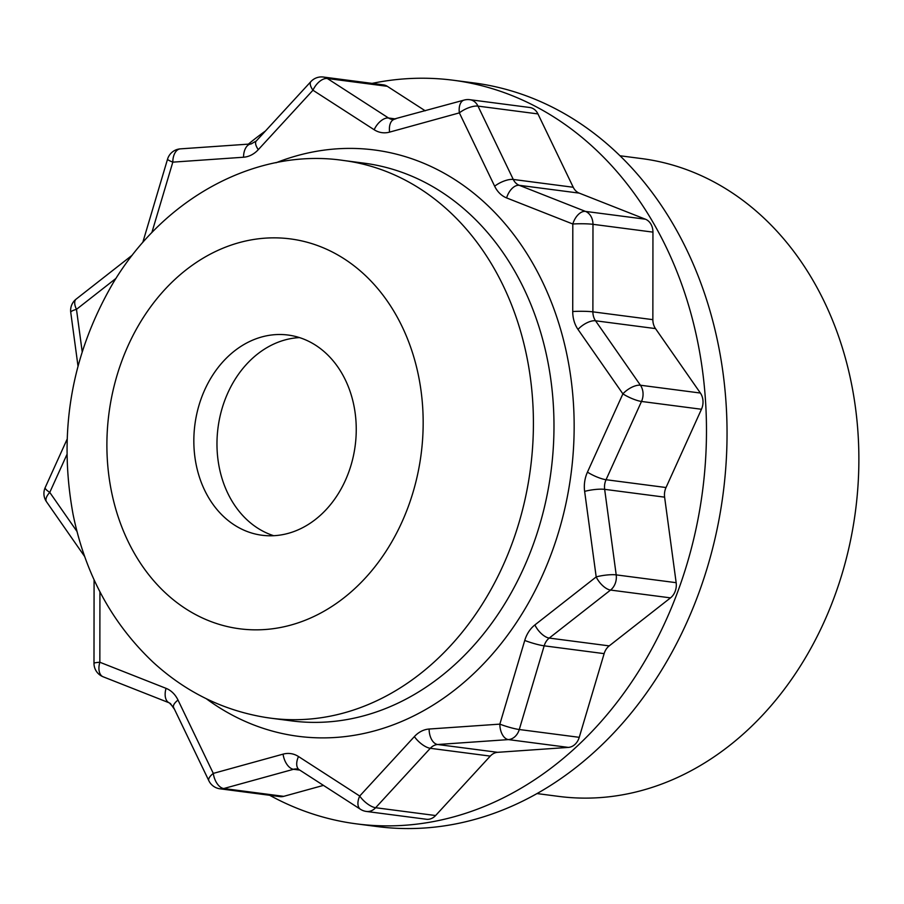 <?xml version="1.0" encoding="UTF-8"?>
<svg xmlns="http://www.w3.org/2000/svg" width="904" height="904" viewBox="0 0 904 904"><rect width="100%" height="100%" fill="white"/><g stroke="black" fill="none" stroke-linecap="round" stroke-linejoin="round"><path stroke-width="1.36" d="M620.02 155.77L641.693 158.595A321.587 257.504 97.4 0 1 646.586 159.285A321.587 257.504 97.4 0 1 855.116 513.8A321.587 257.504 97.4 0 1 558.649 796.39L536.965 793.565M273.709 535.71A100.943 80.829 97.4 0 1 218.022 427.728A100.943 80.829 97.4 0 1 299.506 337.599M151.895 232.464L172.811 162.144L243.538 157.228A28.838 23.097 -82.6 0 0 258.295 149.657L312.953 90.23L374.166 129.735A28.838 23.097 -82.6 0 0 389.59 132.12L459.368 112.876L494.657 186.213A14.419 5.458 -25.7 0 1 513.28 179.455L477.99 106.107A14.419 5.458 154.3 0 0 459.368 112.876A14.419 8.181 -105.4 0 1 464.102 100.084L392.505 119.475A14.419 11.549 97.4 0 1 388.55 118.017L327.338 78.501A14.419 8.068 122.8 0 0 312.953 90.23A14.419 5.706 -137.4 0 1 310.908 81.575L256.25 141.013L251.109 143.951L180.371 148.866A14.419 8.531 86 0 0 172.811 162.144A14.419 1.706 -163.4 0 1 167.556 159.149L142.809 242.351M494.657 186.213A28.838 23.097 -82.6 0 0 506.602 197.919L572.808 224.011L572.729 311.541A14.419 1.379 0.1 0 1 592.888 311.846L592.979 224.316A14.419 1.379 -179.9 0 0 572.808 224.011A14.419 8.464 -68.5 0 1 585.464 211.4L519.246 185.309A14.419 11.549 97.4 0 1 513.28 179.455L573.238 187.264L537.948 113.915A14.419 11.549 97.4 0 0 529.755 107.497L469.797 99.689A14.419 14.419 0 0 0 464.102 100.084M572.729 311.541A28.838 23.097 -82.6 0 0 577.995 329.418L622.89 393.861L587.453 472.125A14.419 3.074 24.4 0 0 606.053 479.719L641.501 401.455A14.419 3.074 -155.6 0 1 622.89 393.861A14.419 6.486 -34.9 0 1 640.427 385.228L595.533 320.784A14.419 11.549 97.4 0 1 592.888 311.846L652.857 319.654L652.948 232.125A14.419 11.549 97.4 0 0 645.422 219.209L579.215 193.117A14.419 11.549 -82.6 0 1 573.238 187.264M652.948 232.125L592.979 224.316A14.419 11.549 -82.6 0 0 585.464 211.4L645.422 219.209M587.453 472.125A28.838 23.097 -82.6 0 0 584.639 491.392L596.188 576.921L534.885 624.935A14.419 6.701 51.9 0 0 549.236 638.077L610.539 590.063A14.419 6.701 -128.1 0 1 596.188 576.921A14.419 2.757 -7.7 0 1 616.2 574.876L604.652 489.346A14.419 11.549 97.4 0 1 606.053 479.719L666.022 487.527L701.459 409.263A14.419 11.549 97.4 0 0 700.385 393.037L655.49 328.593A14.419 11.549 -82.6 0 1 652.857 319.654M701.459 409.263L641.501 401.455A14.419 11.549 -82.6 0 0 640.427 385.228L700.385 393.037M534.885 624.935A28.838 23.097 -82.6 0 0 524.749 640.439L499.856 724.127L429.117 729.031A14.419 8.531 86 0 0 437.672 744.512L508.41 739.596A14.419 8.531 -94 0 1 499.856 724.127A14.419 1.706 16.6 0 0 519.28 729.517L544.174 645.829A14.419 11.549 97.4 0 1 549.236 638.077L609.206 645.885L670.508 597.872A14.419 11.549 97.4 0 0 676.158 582.684L664.609 497.155A14.419 11.549 -82.6 0 1 666.022 487.527M670.508 597.872L610.539 590.063A14.419 11.549 -82.6 0 0 616.2 574.876L676.158 582.684M429.117 729.031A28.838 23.097 -82.6 0 0 414.371 736.602L359.702 796.04L298.489 756.524A14.419 8.068 122.8 0 0 299.235 769.756L360.447 809.272A14.419 8.068 -57.2 0 1 359.702 796.04A14.419 5.706 42.6 0 0 375.635 807.724L430.293 748.297A14.419 11.549 97.4 0 1 437.672 744.512L497.641 752.32L568.367 747.405A14.419 11.549 97.4 0 0 579.249 737.325L604.132 653.637A14.419 11.549 -82.6 0 1 609.206 645.885M568.367 747.405L508.41 739.596A14.419 11.549 -82.6 0 0 519.28 729.517L579.249 737.325M298.489 756.524A28.838 23.097 -82.6 0 0 283.076 754.139L213.299 773.395L178.009 700.046A14.419 5.458 154.3 0 0 173.579 707.414L208.869 780.762A14.419 5.458 -25.7 0 1 213.299 773.395A14.419 8.181 74.6 0 0 223.751 788.537L293.54 769.281A14.419 11.549 97.4 0 1 297.292 769.01L299.235 769.756M360.447 809.272A14.419 14.419 0 0 0 366.414 811.453A14.419 11.549 -82.6 0 0 375.635 807.724L435.604 815.532L490.262 756.106A14.419 11.549 -82.6 0 1 497.641 752.32M94.084 579.746L93.993 663.355A14.419 1.379 0.1 0 1 99.847 662.248A14.419 8.464 111.5 0 0 103.124 676.78L169.342 702.883L173.579 707.414M208.869 780.762A14.419 14.419 0 0 0 220 788.808A14.419 11.549 -82.6 0 0 223.751 788.537L283.72 796.345L323.451 785.384M67.111 439.197L45.2 487.561A14.419 3.074 24.4 0 0 49.765 492.397A14.419 6.486 145.1 0 0 46.499 501.754L84.694 556.57M132.244 255.165L76.151 299.111A14.419 6.701 51.9 0 0 76.478 309.349A14.419 2.757 172.3 0 0 70.749 312.388L78.004 366.086M323.383 77.043L383.352 84.852A14.419 11.549 97.4 0 1 387.296 86.309L327.338 78.501A14.419 11.549 -82.6 0 0 323.383 77.043A14.419 14.419 0 0 0 310.908 81.575M537.948 113.915L477.99 106.107A14.419 11.549 -82.6 0 0 469.797 99.689M283.72 796.345A14.419 11.549 97.4 0 1 279.957 796.616L220 788.808M425.242 110.808L387.296 86.309M248.329 144.154A374.945 300.23 97.4 0 1 265.471 130.99M372.086 83.383A374.945 300.23 97.4 0 1 453.277 80.241A374.945 300.23 97.4 0 1 702.577 490.827A374.945 300.23 97.4 0 1 356.447 823.86A374.945 300.23 97.4 0 1 269.663 795.271M174.495 709.324A374.945 300.23 97.4 0 1 170.347 703.414M435.604 815.532A14.419 11.549 97.4 0 1 426.372 819.261L366.414 811.453M260.476 535.032A100.943 80.829 -82.6 0 0 262.013 535.247A100.943 80.829 -82.6 0 0 354.933 447.503A100.943 80.829 -82.6 0 0 288.082 335.045A100.943 80.829 -82.6 0 0 195.015 423.75A100.943 80.829 -82.6 0 0 260.476 535.032M453.277 80.241L473.832 82.919A374.945 300.23 97.4 0 1 723.144 493.505A374.945 300.23 97.4 0 1 377.002 826.538L356.447 823.86M506.602 197.919A14.419 8.464 -68.5 0 1 519.246 185.309L579.215 193.117M577.995 329.418A14.419 6.486 -34.9 0 1 595.533 320.784L655.49 328.593M584.639 491.392A14.419 2.757 -7.7 0 1 604.652 489.346L664.609 497.155M524.749 640.439A14.419 1.706 16.6 0 0 544.174 645.829L604.132 653.637M414.371 736.602A14.419 5.706 42.6 0 0 430.293 748.297L490.262 756.106M283.076 754.139A14.419 8.181 74.6 0 0 293.54 769.281L299.755 770.095M178.009 700.046A28.838 23.097 -82.6 0 0 166.065 688.351A14.419 8.464 111.5 0 0 169.342 702.883M166.065 688.351L99.847 662.248L99.926 591.77M76.998 531.473L49.765 492.397L66.896 454.576M82.185 351.656L76.478 309.349L115.972 278.409M243.538 157.228A14.419 8.531 -94 0 1 251.109 143.951M258.295 149.657A14.419 5.706 -137.4 0 1 256.25 141.013M374.166 129.735A14.419 8.068 -57.2 0 1 388.55 118.017L395.715 118.944M389.59 132.12A14.419 8.181 -105.4 0 1 394.313 119.328M206.202 698.668A295.631 236.724 -82.6 0 0 293.653 735.653A295.631 236.724 -82.6 0 0 573.983 415.06A295.631 236.724 -82.6 0 0 275.98 162.788M343.52 160.483L364.075 163.161A281.212 225.175 97.4 0 1 551.056 471.097A281.212 225.175 97.4 0 1 291.45 720.872L270.895 718.194A281.212 225.175 -82.6 0 0 530.49 468.419A281.212 225.175 -82.6 0 0 343.52 160.483C259.154 147.838 165.477 195.151 112.876 283.415C71.292 355.125 58.025 432.123 73.077 514.399C85.145 573.78 111.746 622.98 152.878 661.999C185.546 692.023 223.254 710.533 266.002 717.494L270.895 718.194A281.212 225.175 -82.6 0 1 269.211 717.968M267.098 717.663A281.212 225.175 -82.6 0 0 268.725 717.9M420.609 457.91A196.586 157.409 97.4 0 1 236.645 628.359A196.586 157.409 97.4 0 1 109.452 409.783A196.586 157.409 97.4 0 1 293.404 239.334A196.586 157.409 97.4 0 1 420.609 457.91M93.993 663.355A14.419 14.419 0 0 0 103.124 676.78M45.2 487.561A14.419 14.419 0 0 0 46.499 501.754M76.151 299.111A14.419 14.419 0 0 0 70.749 312.388M180.371 148.866A14.419 14.419 0 0 0 167.556 159.149"/></g></svg>
